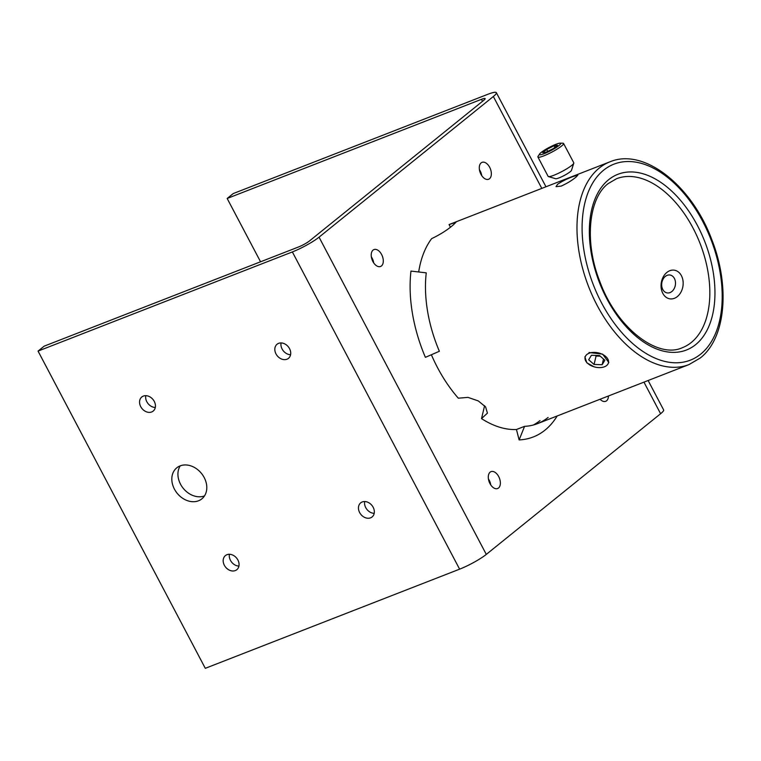 <?xml version="1.0" encoding="UTF-8"?>
<svg xmlns="http://www.w3.org/2000/svg" width="761" height="761" viewBox="0 0 761 761"><rect width="100%" height="100%" fill="white"/><g stroke="black" fill="none" stroke-linecap="round" stroke-linejoin="round"><path stroke-width="1.14" d="M594.189 366.84L586.807 362.826L584.867 356.814M561.199 186.093L556.015 186.673L557.604 184.286C561.856 181.375 567.002 178.787 573.052 176.533L577.827 175.173L576.001 177.113C571.977 180.433 567.04 183.43 561.199 186.093M589.024 352.505L602.636 354.131L608.848 362.569M418.683 271.981A108.804 65.199 68.7 0 1 431.639 238.64C440.134 234.578 447.316 230.031 453.175 225.009L455.944 222.307L449.066 224.581L450.426 227.159M431.382 354.75A108.804 65.199 68.7 0 0 458.312 398.184L468.005 397.385L478.269 400.914L485.604 406.907L487.421 413.147L481.513 418.617A108.804 65.199 68.7 0 0 516.453 429.508L519.116 439.915L524.567 426.341L516.453 429.508M484.605 405.718L481.513 418.617M609.913 161.836C643.949 147.368 691.825 185.503 711.83 239.744C730.218 286.26 725.823 338.265 700.225 358.031L688.971 364.586A108.804 65.199 -111.3 0 1 592.676 296.295A108.804 65.199 -111.3 0 1 599.268 168.048A108.804 65.199 -111.3 0 1 609.913 161.836L450.303 224.076A108.804 65.199 68.7 0 0 449.066 224.581M180.233 465.846A19.948 15.686 -128.9 0 0 183.201 488.267A19.948 15.686 -128.9 0 0 204.49 495.906M198.507 500.786A19.948 15.686 51.1 0 1 175.667 491.226A19.948 15.686 51.1 0 1 176.78 467.815A19.948 15.686 51.1 0 1 180.11 465.884A19.948 15.686 51.1 0 1 202.959 475.454A19.948 15.686 51.1 0 1 201.836 498.864A19.948 15.686 51.1 0 1 198.507 500.786M364.69 501.547A9.065 7.134 -128.9 0 0 374.203 513.333M370.578 517.832A9.065 7.134 51.1 0 1 360.191 513.485A9.065 7.134 51.1 0 1 360.704 502.84A9.065 7.134 51.1 0 1 362.217 501.965A9.065 7.134 51.1 0 1 372.595 506.312A9.065 7.134 51.1 0 1 372.091 516.957A9.065 7.134 51.1 0 1 370.578 517.832M229.422 554.284A9.065 7.134 -128.9 0 0 238.935 566.079M235.311 570.569A9.065 7.134 51.1 0 1 224.923 566.232A9.065 7.134 51.1 0 1 225.427 555.587A9.065 7.134 51.1 0 1 226.94 554.712A9.065 7.134 51.1 0 1 237.327 559.059A9.065 7.134 51.1 0 1 236.823 569.694A9.065 7.134 51.1 0 1 235.311 570.569M145.789 395.672A9.065 7.134 -128.9 0 0 155.311 407.468M151.677 411.958A9.065 7.134 51.1 0 1 141.299 407.611A9.065 7.134 51.1 0 1 141.803 396.976A9.065 7.134 51.1 0 1 143.315 396.101A9.065 7.134 51.1 0 1 153.703 400.448A9.065 7.134 51.1 0 1 153.189 411.083A9.065 7.134 51.1 0 1 151.677 411.958M281.066 342.935A9.065 7.134 -128.9 0 0 290.578 354.721M286.954 359.221A9.065 7.134 51.1 0 1 276.566 354.873A9.065 7.134 51.1 0 1 277.071 344.229A9.065 7.134 51.1 0 1 278.583 343.354A9.065 7.134 51.1 0 1 288.971 347.701A9.065 7.134 51.1 0 1 288.467 358.345A9.065 7.134 51.1 0 1 286.954 359.221M498.512 488.01A9.065 5.432 68.7 0 0 499.064 477.328A9.065 5.432 68.7 0 0 491.035 471.639A9.065 5.432 68.7 0 0 490.151 472.153A9.065 5.432 68.7 0 0 489.599 482.845A9.065 5.432 68.7 0 0 497.627 488.533A9.065 5.432 68.7 0 0 498.512 488.01M490.759 484.919A9.065 5.432 68.7 0 0 488.429 478.945M381.432 265.96A9.065 5.432 68.7 0 0 381.984 255.268A9.065 5.432 68.7 0 0 373.955 249.579A9.065 5.432 68.7 0 0 373.071 250.093A9.065 5.432 68.7 0 0 372.519 260.785A9.065 5.432 68.7 0 0 380.548 266.474A9.065 5.432 68.7 0 0 381.432 265.96M373.689 262.859A9.065 5.432 68.7 0 0 371.358 256.885M489.504 178.74A9.065 5.432 68.7 0 0 490.046 168.057A9.065 5.432 68.7 0 0 482.027 162.359A9.065 5.432 68.7 0 0 481.142 162.883A9.065 5.432 68.7 0 0 480.591 173.565A9.065 5.432 68.7 0 0 488.61 179.263A9.065 5.432 68.7 0 0 489.504 178.74M481.751 175.648A9.065 5.432 68.7 0 0 479.42 169.665M600.068 399.249A9.065 5.432 68.7 0 0 605.689 401.313A9.065 5.432 68.7 0 0 606.574 400.8A9.065 5.432 68.7 0 0 608.439 395.986M227.168 198.469L481.475 99.311A9.065 1.36 152.2 0 1 485.138 98.597A9.065 1.36 152.2 0 1 483.882 100.195L309.584 240.866A9.065 1.36 152.2 0 1 298.455 247.011L44.148 346.169L38.05 351.097L292.357 251.939A21.765 3.253 -27.8 0 0 319.049 237.166L493.347 96.504A21.765 3.253 -27.8 0 0 496.362 92.68A21.765 3.253 -27.8 0 0 487.573 94.393L233.266 193.551L227.168 198.469L260.557 261.794M38.05 351.097L205.299 668.32L459.615 569.161A21.765 3.253 -27.8 0 0 486.298 554.398L660.605 413.727A21.765 3.253 -27.8 0 0 663.621 409.903L648.125 380.51M439.373 351.278L425.399 357.347A119.686 71.715 -111.3 0 1 410.969 271.078L426.255 272.857A108.804 65.199 68.7 0 0 439.373 351.278M539.996 420.614A108.804 65.199 -111.3 0 1 533.318 425.009M524.567 426.341A108.804 65.199 68.7 0 0 537.466 423.658A108.804 65.199 68.7 0 0 548.12 417.447M557.185 415.972A119.686 71.715 -111.3 0 1 545.019 430.127A119.686 71.715 -111.3 0 1 519.116 439.915M539.616 153.969L538.094 156.271A14.507 2.169 -27.8 0 0 537.913 157.013L548.12 176.362A14.507 2.169 -27.8 0 0 548.415 176.581L555.625 178.721A9.065 1.36 -27.8 0 0 567.135 173.831A9.065 1.36 -27.8 0 0 571.482 170.359L573.784 163.196A14.507 2.169 -27.8 0 0 573.784 162.835L563.578 143.477A14.507 2.169 -27.8 0 0 562.864 143.211L560.106 143.163A12.005 1.798 -27.8 0 0 545.209 149.679A12.005 1.798 -27.8 0 0 539.616 153.969A12.005 1.798 -27.8 0 0 543.706 153.865A12.005 1.798 -27.8 0 0 554.95 148.281A12.005 1.798 -27.8 0 0 560.106 143.163M548.415 176.581A14.507 2.169 -27.8 0 0 566.831 168.761A14.507 2.169 -27.8 0 0 573.784 163.196M537.913 157.013A14.507 2.169 -27.8 0 0 556.633 149.403A14.507 2.169 -27.8 0 0 563.578 143.477M557.499 145.246L554.103 145.731L546.683 149.46L542.65 152.714L546.056 152.229L553.475 148.49L557.499 145.246M547.701 151.401L546.683 149.46M554.94 147.311L554.103 145.731M604.462 366.764A12.005 7.277 -166.5 0 0 605.737 356.509A12.005 7.277 -166.5 0 0 589.109 353.237A12.005 7.277 -166.5 0 0 587.825 363.492A12.005 7.277 -166.5 0 0 604.462 366.764M604.871 360.248L599.516 355.53L591.421 355.282L588.691 359.753L594.056 364.471L602.141 364.719L604.871 360.248M603.502 359.04L602.141 364.719M594.056 364.471L596.072 356.053L600.258 356.186M596.072 356.053L595.33 355.397M670.032 292.585A9.065 6.859 98.9 0 1 661.823 286.602A9.065 6.859 98.9 0 1 667.14 275.339A9.065 6.859 98.9 0 1 675.349 281.323A9.065 6.859 98.9 0 1 670.032 292.585M669.794 270.716A14.507 10.968 98.9 0 1 674.351 270.184A14.507 10.968 98.9 0 1 683.169 283.225A14.507 10.968 98.9 0 1 674.408 298.312A14.507 10.968 98.9 0 1 669.861 298.845A14.507 10.968 98.9 0 1 661.043 285.803A14.507 10.968 98.9 0 1 669.794 270.716M603.644 170.16A105.18 63.02 68.7 0 0 601.599 302.954A105.18 63.02 68.7 0 0 700.653 354.15A105.18 63.02 68.7 0 0 702.698 221.365A105.18 63.02 68.7 0 0 603.644 170.16M695.64 344.638A94.297 56.504 -111.3 0 1 606.831 298.731A94.297 56.504 -111.3 0 1 608.667 179.682A94.297 56.504 -111.3 0 1 697.466 225.579A94.297 56.504 -111.3 0 1 695.64 344.638M682.379 347.691A90.673 54.326 68.7 0 0 691.254 342.517A90.673 54.326 68.7 0 0 696.753 235.634A90.673 54.326 68.7 0 0 616.505 178.73L608.239 183.553C588.71 198.022 584.087 241.77 599.716 281.218C616.515 327.934 657.685 359.23 682.379 347.691M481.475 99.311L482.512 101.289M292.357 251.939L459.615 569.161M319.049 237.166L486.298 554.398M493.347 96.504L541.794 188.395M643.949 382.136L660.605 413.727M688.971 364.586L537.466 423.658M496.362 92.68L545.97 186.768"/></g></svg>
